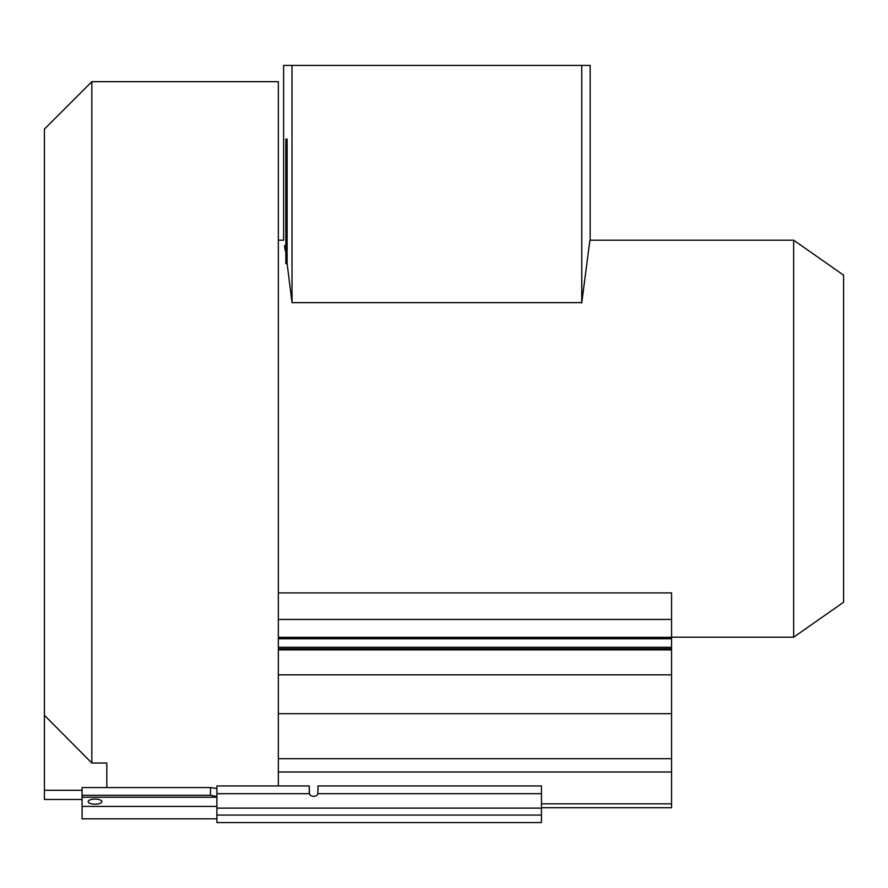 <?xml version="1.0" encoding="UTF-8"?>
<svg xmlns="http://www.w3.org/2000/svg" width="888" height="888" viewBox="0 0 888 888"><rect width="100%" height="100%" fill="white"/><g stroke="black" fill="none" stroke-linecap="round" stroke-linejoin="round"><path stroke-width="1.33" d="M541.469 803.84L671.572 803.84L671.572 713.686L278.344 713.686L278.344 81.663L91.841 81.663L91.841 763.036L44.4 715.273L44.4 129.104L91.841 81.663M106.815 787.567L106.815 763.036L91.841 763.036M278.344 648.706L671.572 648.706L671.572 649.883L278.344 649.883M671.572 713.686L671.572 649.883M843.6 602.231L793.661 637.184L793.661 240.204L843.6 275.158L843.6 602.231L843.6 275.158M95.038 804.206A6.871 2.575 0 0 1 88.167 801.642A6.871 2.575 0 0 1 95.038 799.067A6.871 2.575 0 0 1 101.898 801.642A6.871 2.575 0 0 1 95.038 804.206M541.469 808.124L541.469 822.566L216.894 822.566L216.894 808.124L541.469 808.124L541.469 785.958L318.015 785.958L317.86 793.694A4.373 3.585 180 0 1 313.642 796.358A4.373 3.585 180 0 1 309.424 793.694L309.268 785.958L216.894 785.958L309.268 785.958L309.268 792.784M82.073 799.466L44.4 799.466L44.4 715.273M278.344 713.686L278.344 785.958M278.344 637.34L671.572 637.34L671.572 592.895L278.344 592.895M671.572 637.34L671.572 637.984L278.344 637.984M671.572 648.706L671.572 637.984M581.718 302.963C592.551 220.091 592.562 219.98 581.751 302.642L292.019 302.642L287.135 263.669L285.836 263.669L285.836 139.083L287.135 139.083L287.135 263.669M285.836 254.634C282.906 235.42 282.906 235.42 285.836 254.634M284.471 245.665L285.292 250.971M216.894 818.825L82.073 818.825L82.073 787.567L210.512 787.567L216.894 788.544M671.572 803.84L671.572 807.703L541.469 807.703M292.019 302.642L292.019 65.435L283.616 65.435L283.616 240.204L278.344 240.204M581.751 302.642L581.751 65.435L292.019 65.435M793.661 240.204L590.154 240.204L590.154 65.435L581.751 65.435M216.894 796.436L210.512 795.293L210.512 787.567M82.073 795.293L210.512 795.293M216.894 808.124L216.894 785.958M541.469 815.073L216.894 815.073M82.073 790.287L44.4 790.287M278.344 674.836L671.572 674.836M278.344 619.436L671.572 619.436M278.344 638.772L671.572 638.772M278.344 647.263L671.572 647.263M671.572 772.005L278.344 772.005M671.572 758.685L278.344 758.685M82.073 806.415L216.894 806.415M216.894 793.694L309.424 793.694M216.894 797.224L82.073 797.224M541.469 793.694L317.86 793.694M671.572 637.184L793.661 637.184"/></g></svg>
